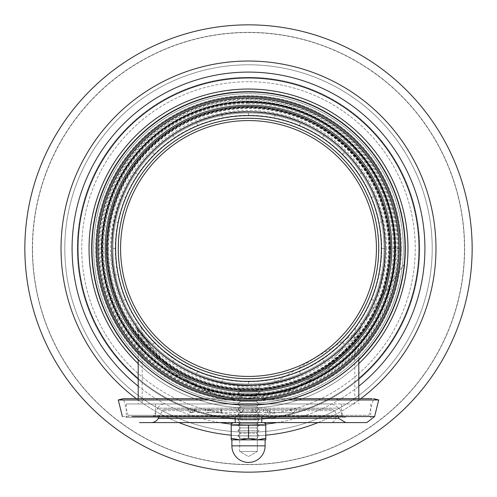 <?xml version="1.0" encoding="UTF-8"?>
<svg xmlns="http://www.w3.org/2000/svg" width="497" height="497" viewBox="0 0 497 497"><rect width="100%" height="100%" fill="white"/><g stroke="black" fill="none" stroke-linecap="round" stroke-linejoin="round"><path stroke-width="0.37" stroke-dasharray="2.48 1.86" d="M464.44 248.5A215.94 215.94 0 0 1 140.527 435.509A215.94 215.94 0 0 1 140.527 61.491A215.94 215.94 0 0 1 464.44 248.5A215.94 215.94 0 0 1 140.527 435.509A215.94 215.94 0 0 1 140.527 61.491A215.94 215.94 0 0 1 464.44 248.5M472.15 248.5A223.65 223.65 0 0 1 136.675 442.187A223.65 223.65 0 0 1 136.675 54.813A223.65 223.65 0 0 1 472.15 248.5M24.85 248.5A223.65 223.65 0 0 0 360.325 442.187A223.65 223.65 0 0 0 360.325 54.813A223.65 223.65 0 0 0 24.85 248.5M32.367 248.5A216.133 216.133 0 0 0 356.566 435.676A216.133 216.133 0 0 0 356.566 61.324A216.133 216.133 0 0 0 32.367 248.5A216.133 216.133 0 0 0 356.566 435.676A216.133 216.133 0 0 0 356.566 61.324A216.133 216.133 0 0 0 32.367 248.5M96.555 248.5A151.945 151.945 0 0 0 324.473 380.093A151.945 151.945 0 0 0 324.473 116.907A151.945 151.945 0 0 0 96.555 248.5A151.945 151.945 0 0 0 324.473 380.093A151.945 151.945 0 0 0 324.473 116.907A151.945 151.945 0 0 0 96.555 248.5M89.038 248.5A159.462 159.462 0 0 0 328.231 386.604A159.462 159.462 0 0 0 328.231 110.396A159.462 159.462 0 0 0 89.038 248.5M138.203 363.667A159.462 159.462 0 0 0 358.797 363.667A159.462 159.462 0 0 1 138.203 363.667M248.5 112.956A135.544 135.544 0 0 1 384.044 248.5A135.544 135.544 0 0 1 248.5 384.044A135.544 135.544 0 0 1 112.956 248.5A135.544 135.544 0 0 1 248.5 112.956A135.544 135.544 0 0 0 112.956 248.5A135.544 135.544 0 0 0 248.5 384.044A135.544 135.544 0 0 0 384.044 248.5A135.544 135.544 0 0 0 248.5 112.956A135.544 135.544 0 0 0 112.956 248.5A135.544 135.544 0 0 0 248.5 384.044A135.544 135.544 0 0 0 384.044 248.5A135.544 135.544 0 0 0 248.5 112.956M115.279 248.5A133.221 133.221 0 0 0 315.11 363.872A133.221 133.221 0 0 0 315.11 133.128A133.221 133.221 0 0 0 115.279 248.5M401.29 248.5A152.79 152.79 0 0 0 172.105 116.18A152.79 152.79 0 0 0 172.105 380.82A152.79 152.79 0 0 0 401.29 248.5A152.79 152.79 0 0 1 172.105 380.82A152.79 152.79 0 0 1 172.105 116.18A152.79 152.79 0 0 1 401.29 248.5M407.962 248.5A159.462 159.462 0 0 0 168.769 110.396A159.462 159.462 0 0 0 168.769 386.604A159.462 159.462 0 0 0 407.962 248.5M107.638 248.5A140.862 140.862 0 0 1 248.5 107.638A140.862 140.862 0 0 1 389.362 248.5A140.862 140.862 0 0 1 248.5 389.362A140.862 140.862 0 0 1 107.638 248.5A140.862 140.862 0 0 0 248.5 389.362A140.862 140.862 0 0 0 389.362 248.5A140.862 140.862 0 0 0 248.5 107.638A140.862 140.862 0 0 0 107.638 248.5A140.862 140.862 0 0 0 248.5 389.362A140.862 140.862 0 0 0 389.362 248.5A140.862 140.862 0 0 0 248.5 107.638A140.862 140.862 0 0 0 107.638 248.5M248.5 394.674A146.174 146.174 0 0 1 102.326 248.5A146.174 146.174 0 0 1 248.5 102.326A146.174 146.174 0 0 1 394.674 248.5A146.174 146.174 0 0 1 248.5 394.674M248.5 102.326A146.174 146.174 0 0 0 102.326 248.5A146.174 146.174 0 0 0 248.5 394.674A146.174 146.174 0 0 0 394.674 248.5A146.174 146.174 0 0 0 248.5 102.326M248.5 97.008A151.492 151.492 0 0 0 97.008 248.5A151.492 151.492 0 0 0 248.5 399.992A151.492 151.492 0 0 0 399.992 248.5A151.492 151.492 0 0 0 248.5 97.008A151.492 151.492 0 0 0 97.008 248.5A151.492 151.492 0 0 0 248.5 399.992A151.492 151.492 0 0 0 399.992 248.5A151.492 151.492 0 0 0 248.5 97.008A151.492 151.492 0 0 0 97.008 248.5A151.492 151.492 0 0 0 248.5 399.992A151.492 151.492 0 0 0 399.992 248.5A151.492 151.492 0 0 0 248.5 97.008M106.308 248.5A142.192 142.192 0 0 0 319.596 371.638A142.192 142.192 0 0 0 319.596 125.362A142.192 142.192 0 0 0 106.308 248.5M101.494 248.5A147.006 147.006 0 0 0 322.006 375.813A147.006 147.006 0 0 0 322.006 121.187A147.006 147.006 0 0 0 101.494 248.5M138.203 359.958A156.81 156.81 0 0 0 358.797 359.958A156.81 156.81 0 0 1 138.203 359.958A156.81 156.81 0 0 0 358.797 359.958M248.5 91.69A156.81 156.81 0 0 0 91.69 248.5A156.81 156.81 0 0 1 248.5 91.69M125.729 197.644L131.301 185.859L138.011 174.671L145.776 164.196L154.536 154.536L151.715 151.715L143.925 160.196L136.868 169.297L130.605 178.957L125.182 189.115L119.305 203.292L114.645 219.916L114.254 221.799L118.168 222.575L121.336 209.927L125.729 197.644L122.045 196.122M134.693 172.459L138.011 174.671M154.536 154.536L164.196 145.776L174.671 138.011L185.859 131.301L197.644 125.729L196.122 122.045L183.977 127.785L172.459 134.693L161.668 142.695L151.715 151.715M172.459 134.693L174.671 138.011M197.644 125.729L209.927 121.336L222.575 118.168L235.472 116.255L248.5 115.615L248.5 111.626L235.081 112.285L221.799 114.254L208.765 117.522L196.122 122.045M221.799 114.254L222.575 118.168M248.5 115.615L261.528 116.255L274.425 118.168L287.073 121.336L299.356 125.729L300.878 122.045L288.235 117.522L275.201 114.254L261.919 112.285L248.5 111.626M275.201 114.254L274.425 118.168M299.356 125.729L311.141 131.301L322.329 138.011L332.804 145.776L342.464 154.536L345.285 151.715L335.332 142.695L324.541 134.693L313.023 127.785L300.878 122.045M324.541 134.693L322.329 138.011M342.464 154.536L351.224 164.196L358.989 174.671L365.699 185.859L371.271 197.644L374.955 196.122L369.215 183.977L362.307 172.459L354.305 161.668L345.285 151.715M362.307 172.459L358.989 174.671M371.271 197.644L375.111 208.144L378.459 220.749L380.553 233.621L381.336 244.772L380.919 259.67L379.186 272.592L376.192 285.29L371.271 299.356L374.955 300.878L379.478 288.235L382.746 275.201L384.715 261.919L385.374 248.5L384.715 235.081L382.746 221.799L379.478 208.765L374.955 196.122M382.746 221.799L378.832 222.575M371.271 299.356L366.562 309.494L361.021 319.198L353.547 329.89L346.334 338.432L338.432 346.334L329.89 353.547L320.77 360.014L311.141 365.699L301.07 370.545L290.627 374.533L279.886 377.627L268.92 379.807L255.949 381.18L244.772 381.336L233.621 380.553L222.575 378.832L211.71 376.192L201.111 372.651L190.842 368.227L180.983 362.959L171.602 356.877L162.767 350.031L154.536 342.464L146.969 334.232L141.21 326.908L134.998 317.614L130.438 309.494L125.729 299.356L121.336 287.073L118.168 274.425L116.255 261.528L115.615 248.5L111.626 248.5C109.663 174.348 177.125 108.234 251.196 111.651C323.373 111.266 387.182 176.348 385.374 248.5L381.385 248.5M382.746 275.201L378.832 274.425M115.615 248.5L116.255 235.472L118.168 222.575M114.254 221.799L112.484 233.174L111.639 246.58L111.962 258.092L113.558 271.43L115.963 282.687L119.951 295.516L124.362 306.152L130.605 318.043L136.868 327.703L145.174 338.264L154.468 347.962L163.159 355.51L174.062 363.363L183.977 369.215L196.122 374.955L208.765 379.478L221.799 382.746L233.174 384.516L246.58 385.361L258.092 385.038L271.43 383.442L282.687 381.037L295.516 377.049L306.152 372.638L316.384 367.358L327.703 360.132L338.264 351.826L347.962 342.532L356.697 332.331L363.363 322.938L369.215 313.023L374.955 300.878M125.729 299.356L122.045 300.878M114.254 275.201L118.168 274.425M154.536 342.464L151.715 345.285M134.693 324.541L138.011 322.329M197.644 371.271L196.122 374.955M172.459 362.307L174.671 358.989M248.5 381.385L248.5 385.374L237.864 385.374L248.494 385.374M221.799 382.746L222.575 378.832M299.356 371.271L300.878 374.955M275.201 382.746L274.425 378.832M342.464 342.464L345.285 345.285M324.541 362.307L322.329 358.989M362.307 324.541L358.989 322.329M139.172 324.044L139.135 323.982A17.277 17.277 0 0 1 139.172 324.044A17.277 17.277 0 0 1 142.192 333.798C143.235 339.451 186.866 401.731 248.5 398.662L354.808 333.798L324.435 369.979L291 390.3L248.5 398.662L206 390.3L172.565 369.973L150.672 346.558L142.192 333.798L142.192 403.98L354.808 403.98L142.192 403.98M144.267 330.927L146.702 333.916M149.417 337.053L152.101 339.967M154.934 342.862L158.077 345.881M160.214 347.819L163.327 350.503M173.124 357.939L184.735 365.09M196.464 370.774L207.206 374.806M218.643 377.987L225.389 379.36M234.273 380.621L244.866 381.336M253.079 381.311L261.465 380.752M271.269 379.422L279.699 377.677M288.384 375.26L295.585 372.769M302.182 370.06L309.488 366.569M317.813 361.878L331.294 352.441M337.42 347.254L339.637 345.21M343.762 341.153L347.838 336.767M352.168 331.642L355.722 327.007M357.604 324.367L355.374 329.412L354.808 333.798L354.808 403.98M357.3 324.796L356.566 325.839M354.597 328.517L343.955 340.954M338.376 346.384L337.917 346.807M337.246 347.415L325.286 356.958M315.924 363.015L299.846 371.066M294.112 373.315C263.348 384.069 232.664 383.97 202.074 373.011M193.588 369.507L176.547 360.219M166.756 353.274L156.393 344.291M151.79 339.637L144.571 331.313M135.849 326.249A13.289 13.289 145.4 0 1 138.203 333.798L169.719 369.979L204.41 390.3L248.5 398.662L292.596 390.3L327.287 369.973L350 346.558L358.797 333.798L327.281 369.979L292.596 390.3L248.5 398.662C184.555 401.725 139.29 339.457 138.203 333.798L136.06 326.554C140.328 337.196 190.792 392.04 257.465 385.082C316.8 383.193 357.237 334.493 361.021 326.43L361.027 326.423C357.287 334.419 316.837 383.206 257.458 385.082C190.786 392.04 140.316 337.177 136.06 326.554L135.849 326.249M248.5 403.98L126.244 403.98L248.5 403.98M248.5 405.043A156.543 156.543 0 0 0 405.043 248.5A156.543 156.543 0 0 0 248.5 91.957A156.543 156.543 0 0 0 91.957 248.5A156.543 156.543 0 0 0 248.5 405.043A156.543 156.543 0 0 0 405.043 248.5A156.543 156.543 0 0 0 248.5 91.957A156.543 156.543 0 0 0 91.957 248.5A156.543 156.543 0 0 0 248.5 405.043M102.587 248.5A145.913 145.913 0 0 0 248.5 394.413A145.913 145.913 0 0 0 394.413 248.5A145.913 145.913 0 0 0 248.5 102.587A145.913 145.913 0 0 0 102.587 248.5A145.913 145.913 0 0 0 248.5 394.413A145.913 145.913 0 0 0 394.413 248.5A145.913 145.913 0 0 0 248.5 102.587A145.913 145.913 0 0 0 102.587 248.5A145.913 145.913 0 0 0 248.5 394.413A145.913 145.913 0 0 0 394.413 248.5A145.913 145.913 0 0 0 248.5 102.587A145.913 145.913 0 0 0 102.587 248.5M111.626 248.5A136.874 136.874 0 0 0 316.937 367.034A136.874 136.874 0 0 0 316.937 129.965A136.874 136.874 0 0 0 111.626 248.5A136.874 136.874 0 0 0 316.937 367.034A136.874 136.874 0 0 0 316.937 129.965A136.874 136.874 0 0 0 111.626 248.5A136.874 136.874 0 0 0 316.937 367.034A136.874 136.874 0 0 0 316.937 129.965A136.874 136.874 0 0 0 111.626 248.5C109.918 319.329 171.359 383.684 242.213 385.231C317.453 390.797 387.53 323.864 385.374 248.5M248.5 390.425A141.925 141.925 0 0 0 390.425 248.5A141.925 141.925 0 0 0 248.5 106.575A141.925 141.925 0 0 0 106.575 248.5M95.946 248.5A152.554 152.554 0 0 0 248.5 401.054A152.554 152.554 0 0 0 401.054 248.5A152.554 152.554 0 0 0 248.5 95.946A152.554 152.554 0 0 0 95.946 248.5A152.554 152.554 0 0 0 248.5 401.054A152.554 152.554 0 0 0 401.054 248.5A152.554 152.554 0 0 0 248.5 95.946A152.554 152.554 0 0 0 95.946 248.5A152.554 152.554 0 0 0 248.5 401.054A152.554 152.554 0 0 0 401.054 248.5A152.554 152.554 0 0 0 248.5 95.946A152.554 152.554 0 0 0 95.946 248.5M248.494 388.033L237.864 388.033L259.123 388.033L237.864 388.033L259.123 388.033L256.471 390.692L240.523 390.692L256.471 390.692L259.123 393.344L237.864 393.344L259.123 393.344L256.471 396.003L240.523 396.003L256.471 396.003L259.123 398.662L237.864 398.662L259.123 398.662L256.471 401.321L240.523 401.321L256.471 401.321L259.123 403.98L237.864 403.98L259.123 403.98L256.471 406.639L240.523 406.639L256.471 406.639L259.123 409.292L237.864 409.292L259.123 409.292L256.471 411.951L240.523 411.951L256.471 411.951L259.123 414.61L237.864 414.61L259.123 414.61L256.471 417.269L240.523 417.269L256.471 417.269L259.123 419.928L237.864 419.928L259.123 419.928L256.471 422.58L240.523 422.58L256.471 422.58L259.123 425.239L237.864 425.239L259.123 425.239L256.471 427.898L240.523 427.898L256.471 427.898L259.123 430.557L237.864 430.557L259.123 430.557L256.471 433.216L240.523 433.216L256.471 433.216L259.123 435.869L237.864 435.869L259.123 435.869L256.471 438.528L240.523 438.528L256.471 438.528L240.523 438.528L256.471 438.528L259.123 435.869L237.864 435.869L259.123 435.869L256.471 433.216L240.523 433.216L256.471 433.216L259.123 430.557L237.864 430.557L259.123 430.557L256.471 427.898L240.523 427.898L256.471 427.898L259.123 425.239L237.864 425.239L259.123 425.239L256.471 422.58L240.523 422.58L256.471 422.58L259.123 419.928L237.864 419.928L259.123 419.928L256.471 417.269L240.523 417.269L256.471 417.269L259.123 414.61L237.864 414.61L259.123 414.61L256.471 411.951L240.523 411.951L256.471 411.951L259.123 409.292L237.864 409.292L259.123 409.292L256.471 406.639L240.523 406.639L256.471 406.639L259.123 403.98L237.864 403.98L259.123 403.98L256.471 401.321L240.523 401.321L256.471 401.321L259.123 398.662L237.864 398.662L259.123 398.662L256.471 396.003L240.523 396.003L256.471 396.003L259.123 393.344L237.864 393.344L259.123 393.344L256.471 390.692L240.523 390.692L256.471 390.692L259.123 388.033L248.494 388.033M330.946 422.58L151.237 422.58L330.946 422.58A7.971 5.554 90 0 0 336.339 416.548L374.583 416.548M248.5 422.58L233.087 422.58L248.5 422.58M248.5 417.269L126.244 417.269L248.5 417.269M122.417 416.548L336.339 416.548M118.267 399.967L378.733 399.967M288.043 399.967L208.957 399.967M332.418 415.318L128.04 415.318L368.96 415.318L332.418 415.318L330.635 417.269L166.365 417.269L330.635 417.269M128.04 415.318L123.424 398.662L372.029 398.662M292.733 398.662L204.267 398.662M270.368 409.292L289.832 409.292L270.368 409.292A3.597 3.597 0 0 1 266.777 412.665A3.597 3.597 0 0 1 263.186 409.292L297.013 409.292L274.338 409.292L274.791 412.665L267.597 411.615L265.255 409.292L263.186 409.292M221.003 409.292L231.304 409.292L211.84 409.292L221.003 409.292L220.892 412.665L221.569 412.665L221.643 409.292L221.569 412.665L207.647 409.292L204.658 409.292L236.342 409.292L220.798 409.292L220.898 412.665L221.569 412.665M274.338 409.292L252.072 409.292L254.557 409.292L252.072 409.292L252.072 412.665L239.933 412.665L242.393 411.69L243.524 409.292L242.393 411.69L239.933 412.665A3.597 3.597 0 0 1 236.342 409.292A3.597 3.597 0 0 0 239.933 412.665A3.597 3.597 0 0 0 243.524 409.292L236.342 409.292L237.411 411.634L236.342 409.292L252.072 409.292L243.524 409.292L242.393 411.69L239.933 412.665L239.933 409.292M220.798 409.292L188.083 409.292A3.597 3.597 90 0 0 191.674 412.665A3.597 3.597 90 0 0 195.265 409.292L207.647 409.292M191.488 412.665L195.079 409.292A3.597 3.597 -90 0 1 191.488 412.665L191.674 412.665A3.597 3.597 0 0 0 195.265 409.292L188.083 409.292M252.718 409.292L254.247 412.616A3.597 3.112 -90 0 0 254.775 412.665A3.597 3.112 -90 0 0 255.197 412.634L259.21 409.292L265.255 409.292M254.247 412.616L255.197 412.634M239.933 412.665L252.072 412.665L252.072 409.292L252.072 412.665L252.072 409.292L243.524 409.292L259.21 409.292M196.197 409.292L196.166 412.665L220.892 412.665L207.684 412.665L207.715 409.621M191.469 412.665L191.469 412.665A3.597 3.597 90 0 1 187.878 409.292L191.469 412.665M267.597 409.292L267.597 412.665L274.791 412.498M164.78 409.292L332.22 409.292L164.78 409.292A2.659 2.659 0 0 0 162.444 410.684L334.556 410.684L162.444 410.684L158.872 417.269M151.237 417.269L345.763 417.269L151.237 417.269A2.659 2.659 0 0 0 153.573 415.877L343.427 415.877L153.573 415.877L157.773 408.149L339.227 408.149L157.773 408.149A7.971 7.971 0 0 1 164.78 403.98L332.22 403.98L164.78 403.98M237.87 422.58L239.666 423.624L257.334 423.624L239.666 423.624L257.334 423.624L257.334 451.456L239.666 451.456L257.334 451.456L248.5 456.557L239.666 451.456L257.334 451.456L239.666 451.456L239.666 423.624L237.87 422.58L259.13 422.58L237.87 422.58M265.777 438.317L257.135 439.857L265.777 439.857L265.777 438.317L257.135 439.857L248.5 438.317L239.865 439.857L265.777 439.857L265.777 425.202L248.5 425.202L265.777 425.202L265.777 438.317L257.135 439.857L248.5 438.317L239.865 439.857L231.223 438.317L231.223 439.857L265.777 439.857M231.223 438.317L231.223 425.202L231.223 438.317L239.865 439.857L231.223 439.857L231.223 438.317L231.223 439.857L239.865 439.857L231.223 438.317L231.223 425.202L248.5 425.202L231.223 425.202L231.223 423.655L231.223 425.202L248.5 425.202L248.5 438.317L257.135 439.857M265.112 439.857L231.888 439.857L265.112 439.857L231.888 439.857L231.888 445.84L265.112 445.84M257.334 423.624L239.666 423.624L239.666 451.456L248.5 456.557L257.334 451.456L257.334 423.624L259.13 422.58L257.334 423.624M239.865 439.857L248.5 438.317L248.5 425.202L265.777 425.202M248.5 425.202L248.5 438.317M386.56 248.5A138.06 138.06 0 0 0 179.467 128.934A138.06 138.06 0 0 0 179.467 368.066A138.06 138.06 0 0 0 386.56 248.5M389.095 248.5A140.595 140.595 0 0 0 178.206 126.741A140.595 140.595 0 0 0 178.206 370.259A140.595 140.595 0 0 0 389.095 248.5M394.941 248.5A146.441 146.441 0 0 0 175.279 121.678A146.441 146.441 0 0 0 175.279 375.322A146.441 146.441 0 0 0 394.941 248.5M397.028 248.5A148.528 148.528 0 0 0 174.236 119.87A148.528 148.528 0 0 0 174.236 377.13A148.528 148.528 0 0 0 397.028 248.5M399.992 248.5A151.492 151.492 0 0 0 172.751 117.304A151.492 151.492 0 0 0 172.751 379.696A151.492 151.492 0 0 0 399.992 248.5L390.692 248.5A142.192 142.192 0 0 0 177.404 125.362A142.192 142.192 0 0 0 177.404 371.638A142.192 142.192 0 0 0 390.692 248.5M389.89 248.5A141.39 141.39 0 0 0 177.802 126.052A141.39 141.39 0 0 0 177.802 370.948A141.39 141.39 0 0 0 389.89 248.5M403.315 248.5A154.815 154.815 0 0 0 171.092 114.428A154.815 154.815 0 0 0 171.092 382.572A154.815 154.815 0 0 0 403.315 248.5A154.815 154.815 0 0 0 171.092 114.428A154.815 154.815 0 0 0 171.092 382.572A154.815 154.815 0 0 0 403.315 248.5M248.5 72.09A176.41 176.41 0 0 0 95.722 336.705A176.41 176.41 0 0 0 401.278 336.705A176.41 176.41 0 0 0 248.5 72.09M248.5 77.986A170.514 170.514 0 0 0 77.986 248.5A170.514 170.514 0 0 0 248.5 419.014A170.514 170.514 0 0 0 419.014 248.5A170.514 170.514 0 0 0 248.5 77.986M248.5 61.032A187.468 187.468 0 0 0 61.032 248.5A187.468 187.468 0 0 0 248.5 435.968A187.468 187.468 0 0 0 435.968 248.5A187.468 187.468 0 0 0 248.5 61.032M64.79 248.5A183.71 183.71 0 0 0 248.5 432.21A183.71 183.71 0 0 0 432.21 248.5A183.71 183.71 0 0 0 248.5 64.79A183.71 183.71 0 0 0 64.79 248.5A183.71 183.71 0 0 0 248.5 432.21A183.71 183.71 0 0 0 432.21 248.5A183.71 183.71 0 0 0 248.5 64.79A183.71 183.71 0 0 0 64.79 248.5M248.5 77.321A171.179 171.179 0 0 0 100.257 334.09A171.179 171.179 0 0 0 396.743 334.09A171.179 171.179 0 0 0 248.5 77.321A171.179 171.179 0 0 0 100.257 334.09A171.179 171.179 0 0 0 396.743 334.09A171.179 171.179 0 0 0 248.5 77.321M248.5 81.744A166.756 166.756 0 0 0 81.744 248.5A166.756 166.756 0 0 0 248.5 415.256A166.756 166.756 0 0 0 415.256 248.5A166.756 166.756 0 0 0 248.5 81.744A166.756 166.756 0 0 0 81.744 248.5A166.756 166.756 0 0 0 248.5 415.256A166.756 166.756 0 0 0 415.256 248.5A166.756 166.756 0 0 0 248.5 81.744M138.203 386.181A176.41 176.41 0 0 0 219.935 422.58M231.223 424.065A176.41 176.41 0 0 0 265.777 424.065M277.065 422.58A176.41 176.41 0 0 0 358.797 386.181M138.203 378.534A170.514 170.514 0 0 0 358.797 378.534M136.265 398.662A187.468 187.468 0 0 0 178.926 422.58M231.223 435.173A187.468 187.468 0 0 0 265.777 435.173M318.074 422.58A187.468 187.468 0 0 0 360.735 398.662M248.5 112.962A135.538 135.538 0 0 0 112.962 248.5A135.538 135.538 0 0 0 248.5 384.038A135.538 135.538 0 0 0 384.038 248.5A135.538 135.538 0 0 0 248.5 112.962M248.5 111.775A136.725 136.725 0 0 0 111.775 248.5A136.725 136.725 0 0 0 248.5 385.225A136.725 136.725 0 0 0 385.225 248.5A136.725 136.725 0 0 0 248.5 111.775M389.462 248.5A140.962 140.962 0 0 0 248.5 107.538A140.962 140.962 0 0 0 107.538 248.5A140.962 140.962 0 0 0 248.5 389.462A140.962 140.962 0 0 0 389.462 248.5M248.5 395.861A147.36 147.36 0 0 1 101.139 248.5A147.36 147.36 0 0 1 248.5 101.139A147.36 147.36 0 0 1 395.861 248.5A147.36 147.36 0 0 1 248.5 395.861M400.091 248.5A151.591 151.591 0 0 1 248.5 400.091A151.591 151.591 0 0 1 96.909 248.5A151.591 151.591 0 0 1 248.5 96.909A151.591 151.591 0 0 1 400.091 248.5M248.5 98.878A149.622 149.622 0 0 0 118.92 323.311A149.622 149.622 0 0 0 378.08 323.311A149.622 149.622 0 0 0 248.5 98.878M248.5 103.618A144.882 144.882 0 0 0 123.026 320.944A144.882 144.882 0 0 0 373.974 320.944A144.882 144.882 0 0 0 248.5 103.618M248.5 102.736A145.764 145.764 0 0 0 102.736 248.5A145.764 145.764 0 0 0 248.5 394.264A145.764 145.764 0 0 0 394.264 248.5A145.764 145.764 0 0 0 248.5 102.736M97.915 248.5A150.585 150.585 0 0 0 248.5 399.085A150.585 150.585 0 0 0 399.085 248.5A150.585 150.585 0 0 0 248.5 97.915A150.585 150.585 0 0 0 97.915 248.5M248.5 395.326A146.826 146.826 0 0 0 395.326 248.5A146.826 146.826 0 0 0 248.5 101.674A146.826 146.826 0 0 0 101.674 248.5A146.826 146.826 0 0 0 248.5 395.326M98.996 248.5A149.504 149.504 0 0 0 323.249 377.975A149.504 149.504 0 0 0 323.249 119.025A149.504 149.504 0 0 0 98.996 248.5M108.489 248.5A140.011 140.011 0 0 0 318.502 369.749A140.011 140.011 0 0 0 318.502 127.251A140.011 140.011 0 0 0 108.489 248.5M102.556 248.5A145.944 145.944 0 0 0 321.472 374.893A145.944 145.944 0 0 0 321.472 122.107A145.944 145.944 0 0 0 102.556 248.5M335.637 398.662L339.227 399.967M263.503 409.292A3.597 3.112 90 0 1 260.391 412.665A3.597 3.112 90 0 1 257.284 409.292M254.775 412.665L267.597 412.665L267.597 411.615M194.451 409.292L194.482 412.665M338.755 418.412L158.245 418.412M235.211 418.412L261.789 418.412M248.5 445.84L231.888 445.84L248.5 445.84M358.797 359.586L358.797 333.798L361.021 326.43M361.151 326.249L404.254 264.18M404.26 264.149L361.027 326.423M138.203 333.798L138.203 359.586M138.203 398.662L138.203 403.98M358.797 398.662L358.797 403.98M237.864 385.374L237.864 388.033L240.523 390.692L237.864 393.344L240.523 396.003L237.864 398.662L240.523 401.321L237.864 403.98L240.523 406.639L237.864 409.292L240.523 411.951L237.864 414.61L240.523 417.269L237.864 419.928L240.523 422.58L237.864 425.239L240.523 427.898L237.864 430.557L240.523 433.216L237.864 435.869L240.523 438.528L237.864 435.869L240.523 433.216L237.864 430.557L240.523 427.898L237.864 425.239L240.523 422.58L237.864 419.928L240.523 417.269L237.864 414.61L240.523 411.951L237.864 409.292L240.523 406.639L237.864 403.98L240.523 401.321L237.864 398.662L240.523 396.003L237.864 393.344L240.523 390.692L237.864 388.033L237.864 385.374M259.123 385.374L259.123 388.033L259.123 385.374M235.211 417.269L235.211 422.58M261.789 417.269L261.789 422.58M368.96 415.318L373.576 398.662M289.832 409.292L293.423 412.665L297.013 409.292M266.777 412.665L293.423 412.665L266.777 412.665M231.304 409.292L234.895 412.665L237.411 411.634M211.84 409.292L208.249 412.665L234.895 412.665L208.249 412.665L204.658 409.292M254.557 409.292L258.148 412.665L252.072 412.665L258.148 412.665L261.739 409.292M338.128 417.269L334.556 410.684L332.22 409.292M332.22 403.98L339.227 408.149L343.427 415.877L345.763 417.269M155.48 403.98L155.48 417.269M341.52 403.98L341.52 417.269M126.244 403.98L126.244 416.548M370.756 403.98L370.756 416.548M233.087 422.58L231.223 423.655M231.888 445.84A16.612 16.612 0 0 0 248.5 462.452M389.108 248.5C391.033 173.36 323.64 105.967 248.5 107.892C173.36 105.967 105.967 173.36 107.892 248.5C105.967 323.64 173.36 391.033 248.5 389.108C323.64 391.033 391.033 323.64 389.108 248.5"/><path stroke-width="0.75" d="M472.15 248.5A223.65 223.65 0 0 1 136.675 442.187A223.65 223.65 0 0 1 136.675 54.813A223.65 223.65 0 0 1 472.15 248.5M24.85 248.5A223.65 223.65 0 0 0 360.325 442.187A223.65 223.65 0 0 0 360.325 54.813A223.65 223.65 0 0 0 24.85 248.5M89.038 248.5A159.462 159.462 0 0 0 138.203 363.667A159.462 159.462 0 0 1 185.89 101.842A159.462 159.462 0 0 1 358.797 363.667A159.462 159.462 0 0 0 311.11 101.842A159.462 159.462 0 0 0 89.038 248.5M248.5 118.267A130.233 130.233 0 0 0 118.267 248.5A130.233 130.233 0 0 0 248.5 378.733A130.233 130.233 0 0 0 378.733 248.5A130.233 130.233 0 0 0 248.5 118.267A130.233 130.233 0 0 0 118.267 248.5A130.233 130.233 0 0 0 248.5 378.733A130.233 130.233 0 0 0 378.733 248.5A130.233 130.233 0 0 0 248.5 118.267A130.233 130.233 0 0 0 118.267 248.5A130.233 130.233 0 0 0 248.5 378.733A130.233 130.233 0 0 0 378.733 248.5A130.233 130.233 0 0 0 248.5 118.267M120.572 248.5A127.928 127.928 0 0 0 312.464 359.288A127.928 127.928 0 0 0 312.464 137.712A127.928 127.928 0 0 0 120.572 248.5M358.797 359.958A156.81 156.81 0 0 0 248.5 91.69A156.81 156.81 0 0 1 358.797 359.958A156.81 156.81 0 0 0 248.5 91.69A156.81 156.81 0 0 0 138.203 359.958A156.81 156.81 0 0 1 91.69 248.5A156.81 156.81 0 0 0 138.203 359.958M139.825 324.982L140.663 326.156L139.825 324.976M143.093 329.424L144.267 330.927M146.702 333.916L149.417 337.053M152.101 339.967L154.934 342.862M158.077 345.881L160.214 347.819M163.327 350.503L173.124 357.939M184.735 365.09L196.464 370.774M207.206 374.806L218.643 377.987M225.389 379.36L234.273 380.621M244.866 381.336L253.079 381.311M261.465 380.752L271.269 379.422M279.699 377.677L288.384 375.26M295.585 372.769L302.182 370.06M309.488 366.569L317.813 361.878M331.294 352.441L337.42 347.254M339.637 345.21L343.762 341.153M347.838 336.767L352.168 331.642M355.722 327.007L357.082 325.113M357.213 324.926L357.604 324.367M357.703 324.218L357.3 324.796M356.566 325.839L354.597 328.517M343.955 340.954L338.376 346.384M337.917 346.807L337.246 347.415M325.286 356.958L315.924 363.015M299.846 371.066L294.112 373.315M202.074 373.011L193.588 369.507M176.547 360.219L166.756 353.274M156.393 344.291L151.79 339.637M144.571 331.313L143.055 329.374M248.5 391.754A143.254 143.254 0 0 0 372.564 176.876A143.254 143.254 0 0 0 124.436 176.876A143.254 143.254 0 0 0 248.5 391.754M248.5 395.363A146.863 146.863 0 0 0 375.689 175.068A146.863 146.863 0 0 0 121.311 175.068A146.863 146.863 0 0 0 248.5 395.363M91.957 248.5A156.543 156.543 0 0 0 248.5 405.043A156.543 156.543 0 0 0 405.043 248.5A156.543 156.543 0 0 0 248.5 91.957A156.543 156.543 0 0 0 91.957 248.5M381.385 248.5A132.885 132.885 0 0 0 248.5 115.615A132.885 132.885 0 0 0 115.615 248.5A132.885 132.885 0 0 0 248.5 381.385A132.885 132.885 0 0 0 381.385 248.5A132.885 132.885 0 0 0 248.5 115.615A132.885 132.885 0 0 0 115.615 248.5A132.885 132.885 0 0 0 248.5 381.385A132.885 132.885 0 0 0 381.385 248.5M106.575 248.5A141.925 141.925 0 0 0 248.5 390.425A141.925 141.925 0 0 0 390.425 248.5A141.925 141.925 0 0 0 248.5 106.575A141.925 141.925 0 0 0 106.575 248.5A141.925 141.925 0 0 0 248.5 390.425A141.925 141.925 0 0 0 390.425 248.5A141.925 141.925 0 0 0 248.5 106.575A141.925 141.925 0 0 0 106.575 248.5A141.925 141.925 0 0 0 248.5 390.425M330.946 422.58L139.514 422.58L366.848 422.58L263.913 422.58L265.777 423.655L265.777 425.202L231.223 425.202L231.223 423.655L231.223 438.317L239.865 439.857L248.5 438.317L257.135 439.857L265.777 438.317L265.777 439.857L231.223 439.857L231.223 438.317M366.848 422.58L374.583 416.548L132.388 416.548L336.339 416.548M374.583 416.548L378.733 399.967L288.043 399.967M208.957 399.967L118.267 399.967L122.417 416.548M372.029 398.662L292.733 398.662M204.267 398.662L123.424 398.662L118.267 399.967M158.872 417.269L158.245 418.412A7.971 7.971 0 0 1 151.237 422.58L263.913 422.58L265.777 423.655L265.777 439.857M248.5 425.202L248.5 438.317M257.135 439.857L265.112 439.857L265.112 445.84L231.888 445.84L231.888 439.857L239.865 439.857M265.777 425.202L265.777 438.317M265.112 439.857L265.112 445.84A16.612 16.612 0 0 1 248.5 462.452L248.5 462.452A16.612 16.612 0 0 0 265.112 445.84M358.797 386.181A176.41 176.41 0 0 0 248.5 72.09A176.41 176.41 0 0 0 138.203 386.181M219.935 422.58A176.41 176.41 0 0 0 231.223 424.065M265.777 424.065A176.41 176.41 0 0 0 277.065 422.58M358.797 378.534A170.514 170.514 0 0 0 248.5 77.986A170.514 170.514 0 0 0 138.203 378.534M360.735 398.662A187.468 187.468 0 0 0 248.5 61.032A187.468 187.468 0 0 0 136.265 398.662M178.926 422.58A187.468 187.468 0 0 0 231.223 435.173M265.777 435.173A187.468 187.468 0 0 0 318.074 422.58M118.28 248.5A130.22 130.22 0 0 1 248.5 118.28A130.22 130.22 0 0 1 378.72 248.5A130.22 130.22 0 0 1 248.5 378.72A130.22 130.22 0 0 1 118.28 248.5M248.5 398.942A150.442 150.442 0 0 0 398.942 248.5A150.442 150.442 0 0 0 248.5 98.058A150.442 150.442 0 0 0 98.058 248.5A150.442 150.442 0 0 0 248.5 398.942M111.868 248.5A136.632 136.632 0 0 0 316.819 366.829A136.632 136.632 0 0 0 316.819 130.171A136.632 136.632 0 0 0 111.868 248.5M158.245 418.412L235.211 418.412M261.789 418.412L338.755 418.412L345.763 422.58M138.203 359.586L138.203 398.662M358.797 359.586L358.797 398.662M235.211 417.269L235.211 422.58M261.789 417.269L261.789 422.58M373.576 398.662L378.733 399.967M338.128 417.269L338.755 418.412M126.244 416.548L126.244 417.269M370.756 416.548L370.756 417.269M233.087 422.58L231.223 423.655M231.888 445.84A16.612 16.612 0 0 0 248.5 462.452"/></g></svg>

